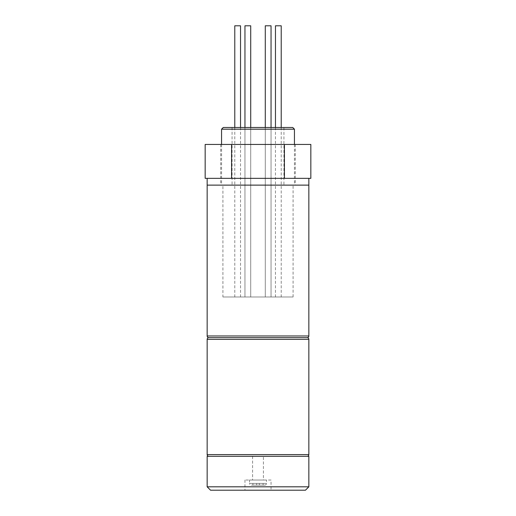 <?xml version="1.0" encoding="UTF-8"?>
<svg xmlns="http://www.w3.org/2000/svg" width="516" height="516" viewBox="0 0 516 516"><rect width="100%" height="100%" fill="white"/><g stroke="black" fill="none" stroke-linecap="round" stroke-linejoin="round"><path stroke-width="0.39" stroke-dasharray="2.58 1.94" d="M307.149 456.305L208.851 456.305L307.149 456.305M307.149 337.658L208.851 337.658L307.149 337.658M263.424 456.305L252.576 456.305L263.424 456.305L263.424 480.028L252.576 480.028L263.424 480.028M252.576 456.305L252.576 480.028M271.048 480.028L244.952 480.028L271.048 480.028L271.048 490.2L244.952 490.2L271.048 490.2M244.952 480.028L244.952 490.2M308.845 486.807L207.155 486.807M207.155 456.305L308.845 456.305M210.541 490.2L305.459 490.2M264.779 485.117A1.696 1.696 0 0 0 266.475 483.421L266.475 480.028L249.525 480.028L249.525 483.421L266.475 483.421L249.525 483.421A1.696 1.696 0 0 0 251.221 485.117L264.779 485.117L251.221 485.117M259.355 485.117L252.917 485.117L256.645 485.117L256.645 483.421L256.645 485.117L259.355 485.117L259.355 483.421L259.355 485.117L263.083 485.117L259.355 485.117L259.355 483.421L256.645 483.421L256.645 485.117L256.645 483.421L252.917 483.421L252.917 485.117L252.917 483.421L259.355 483.421L259.355 485.117M249.525 480.028L266.475 480.028M263.083 483.421L259.355 483.421L263.083 483.421L263.083 485.117L263.083 483.421M275.46 127.491L275.46 296.984L281.22 296.984L275.46 296.984M281.22 127.491L281.22 296.984M281.22 25.8L275.46 25.8M271.048 127.491L271.048 296.984L265.288 296.984L271.048 296.984L265.288 296.984L271.048 296.984L271.048 25.8L265.288 25.8M250.712 127.491L250.712 296.984L244.952 296.984L250.712 296.984L244.952 296.984L250.712 296.984L250.712 25.8L244.952 25.8M240.54 25.8L234.78 25.8M240.54 127.491L240.54 296.984L234.78 296.984L240.54 296.984M234.78 127.491L234.78 296.984M222.918 296.984L293.082 296.984L222.918 296.984L222.918 185.121L293.082 185.121L222.918 185.121M293.082 296.984L293.082 185.121M283.929 127.491L232.071 127.491L283.929 127.491L283.929 185.121L232.071 185.121L283.929 185.121M232.071 127.491L232.071 185.121M221.558 144.441L221.558 185.121L294.442 185.121L221.558 185.121M294.442 144.441L294.442 185.121M207.155 185.121L308.845 185.121L207.155 185.121M292.746 127.491L223.254 127.491M221.558 129.187L294.442 129.187M295.287 144.441L220.713 144.441L295.287 144.441L295.287 178.343L220.713 178.343L295.287 178.343L295.287 185.121L220.713 185.121L295.287 185.121M220.713 144.441L220.713 178.343L295.287 178.343L220.713 178.343L220.713 185.121M308.845 178.343L207.155 178.343M310.838 144.441L205.162 144.441M310.838 178.343L205.162 178.343M284.419 144.441L284.419 178.343M231.581 144.441L231.581 178.343M308.845 454.609L207.155 454.609M207.155 339.354L308.845 339.354M308.845 335.968L207.155 335.968M265.288 127.491L265.288 296.984L265.288 127.491M244.952 127.491L244.952 296.984L244.952 127.491"/><path stroke-width="0.77" d="M208.851 337.658L307.149 337.658A1.696 1.696 0 0 1 308.845 339.354L207.155 339.354A1.696 1.696 0 0 1 208.851 337.658A1.696 1.696 0 0 1 207.155 335.968L207.155 185.121L308.845 185.121L207.155 185.121L207.155 178.343L308.845 178.343L308.845 335.968A1.696 1.696 0 0 1 307.149 337.658L208.851 337.658M207.155 339.354L207.155 454.609A1.696 1.696 0 0 0 208.851 456.305M207.155 454.609L308.845 454.609A1.696 1.696 0 0 1 307.149 456.305M308.845 454.609L308.845 339.354M308.845 486.807L305.459 490.2L210.541 490.2L207.155 486.807L308.845 486.807L308.845 456.305L207.155 456.305L207.155 486.807M275.46 127.491L275.46 25.8L281.22 25.8L281.22 127.491M234.78 127.491L234.78 25.8L240.54 25.8L240.54 127.491M244.952 25.8L244.952 127.491L244.952 25.8L250.712 25.8L250.712 127.491M265.288 25.8L265.288 127.491L265.288 25.8L271.048 25.8L271.048 127.491M221.558 129.187L223.254 127.491L292.746 127.491L294.442 129.187L221.558 129.187L221.558 144.441M294.442 129.187L294.442 144.441M284.419 144.441L310.838 144.441L310.838 178.343L205.162 178.343L205.162 144.441L284.419 144.441L284.419 178.343M231.581 144.441L231.581 178.343M207.155 335.968L308.845 335.968"/></g></svg>
